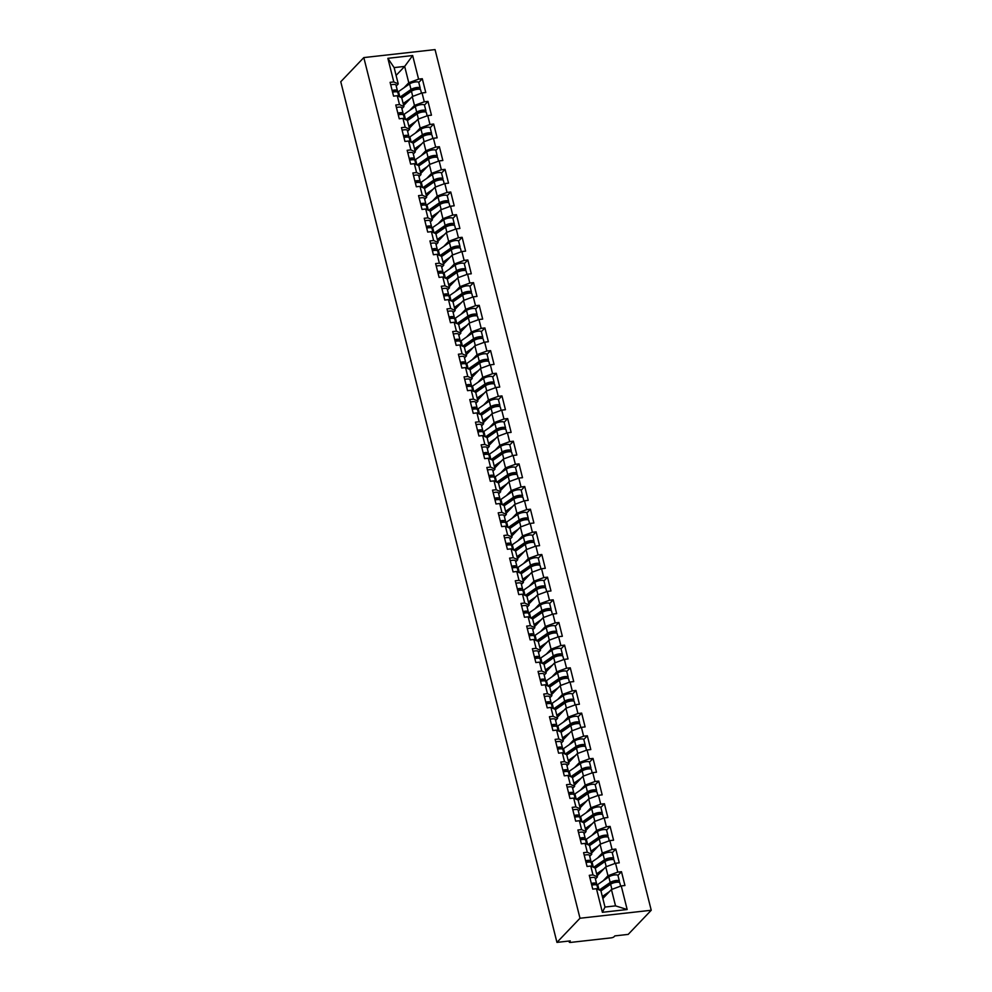 <?xml version="1.0" encoding="UTF-8"?>
<svg xmlns="http://www.w3.org/2000/svg" width="992" height="992" viewBox="0 0 992 992"><rect width="100%" height="100%" fill="white"/><g stroke="black" fill="none" stroke-linecap="round" stroke-linejoin="round"><path stroke-width="1.49" d="M651.236 910.259L435.054 49.6L363.816 57.586L579.998 918.245L651.236 910.259L628.184 934.402L614.866 935.89L614.011 936.795A2.344 0.682 165.9 0 1 611.06 937.874L570.747 942.4A2.344 0.682 165.9 0 1 569.272 942.127L568.999 941.036M396.093 75.404L404.674 66.414L412.66 55.54L387.872 58.317L393.799 81.927L390.092 82.336L393.564 96.137L397.271 95.716L401.71 97.737L403.93 106.59L401.921 108.698M412.66 55.54L418.587 79.149L422.294 78.728L418.76 82.435M403.67 105.549L412.25 96.559L422.059 92.938L425.766 92.529L422.294 78.728M422.059 92.938L424.278 101.804L427.986 101.382L424.452 105.09M409.361 128.204L417.942 119.214L427.75 115.593L431.458 115.184L427.986 101.382M427.75 115.593L429.97 124.459L433.678 124.037L430.131 127.757M415.053 150.858L423.634 141.868L433.442 138.26L437.15 137.838L433.678 124.037M433.442 138.26L435.662 147.114L439.369 146.704L435.823 150.412M420.744 173.513L429.325 164.523L439.134 160.915L442.841 160.493L439.369 146.704M439.134 160.915L441.353 169.768L445.061 169.359L441.514 173.067M426.436 196.168L435.017 187.178L444.825 183.57L448.52 183.148L445.061 169.359M444.825 183.57L447.045 192.423L450.752 192.014L447.206 195.722M432.128 218.823L440.708 209.833L450.517 206.224L454.212 205.815L450.752 192.014M450.517 206.224L452.736 215.078L456.444 214.669L452.898 218.376M437.807 241.49L446.4 232.488L456.208 228.879L459.904 228.47L456.444 214.669M456.208 228.879L458.428 237.745L462.136 237.324L458.589 241.031M443.498 264.145L452.079 255.155L461.9 251.534L465.595 251.125L462.136 237.324M461.9 251.534L464.12 260.4L467.827 259.978L464.281 263.698M449.19 286.8L457.771 277.81L467.592 274.189L471.287 273.78L467.827 259.978M467.592 274.189L469.811 283.055L473.519 282.633L469.972 286.353M454.882 309.454L463.462 300.464L473.271 296.856L476.978 296.434L473.519 282.633M473.271 296.856L475.503 305.71L479.21 305.3L475.664 309.008M460.573 332.109L469.154 323.119L478.962 319.511L482.67 319.089L479.21 305.3M478.962 319.511L481.194 328.364L484.902 327.955L481.356 331.663M466.265 354.764L474.846 345.774L484.654 342.166L488.362 341.744L484.902 327.955M484.654 342.166L486.886 351.019L490.594 350.61L487.047 354.318M471.956 377.419L480.537 368.429L490.346 364.82L494.053 364.411L490.594 350.61M490.346 364.82L492.578 373.686L496.273 373.265L492.739 376.972M477.648 400.086L486.229 391.096L496.037 387.475L499.745 387.066L496.273 373.265M496.037 387.475L498.269 396.341L501.964 395.92L498.43 399.627M483.34 422.741L491.92 413.751L501.729 410.13L505.436 409.721L501.964 395.92M501.729 410.13L503.961 418.996L507.656 418.574L504.122 422.294M489.031 445.396L497.612 436.406L507.42 432.785L511.128 432.376L507.656 418.574M507.42 432.785L509.652 441.651L513.348 441.229L509.814 444.949M494.723 468.05L503.304 459.06L513.112 455.452L516.82 455.03L513.348 441.229M513.112 455.452L515.344 464.306L519.039 463.896L515.505 467.604M500.414 490.705L508.995 481.715L518.804 478.107L522.511 477.685L519.039 463.896M518.804 478.107L521.023 486.96L524.731 486.551L521.197 490.259M506.106 513.36L514.687 504.37L524.495 500.762L528.203 500.34L524.731 486.551M524.495 500.762L526.715 509.615L530.422 509.206L526.888 512.914M511.798 536.015L520.378 527.025L530.187 523.416L533.894 523.007L530.422 509.206M530.187 523.416L532.406 532.282L536.114 531.861L532.58 535.568M517.489 558.682L526.07 549.692L535.878 546.071L539.586 545.662L536.114 531.861M535.878 546.071L538.098 554.937L541.806 554.516L538.259 558.223M523.181 581.337L531.762 572.347L541.57 568.726L545.278 568.317L541.806 554.516M541.57 568.726L543.79 577.592L547.497 577.17L543.951 580.89M528.872 603.992L537.453 595.002L547.262 591.393L550.969 590.972L547.497 577.17M547.262 591.393L549.481 600.247L553.189 599.825L549.642 603.545M534.564 626.646L543.145 617.656L552.953 614.048L556.648 613.626L553.189 599.825M552.953 614.048L555.173 622.902L558.88 622.492L555.334 626.2M540.256 649.301L548.836 640.311L558.645 636.703L562.34 636.281L558.88 622.492M558.645 636.703L560.864 645.556L564.572 645.147L561.026 648.855M545.935 671.956L554.528 662.966L564.336 659.358L568.032 658.936L564.572 645.147M564.336 659.358L566.556 668.211L570.264 667.802L566.717 671.51M551.626 694.623L560.207 685.621L570.028 682.012L573.723 681.603L570.264 667.802M570.028 682.012L572.248 690.878L575.955 690.457L572.409 694.164M557.318 717.278L565.899 708.288L575.72 704.667L579.415 704.258L575.955 690.457M575.72 704.667L577.939 713.533L581.647 713.112L578.1 716.819M563.01 739.933L571.59 730.943L581.399 727.322L585.106 726.913L581.647 713.112M581.399 727.322L583.631 736.188L587.338 735.766L583.792 739.486M568.701 762.588L577.282 753.598L587.09 749.989L590.798 749.568L587.338 735.766M587.09 749.989L589.322 758.843L593.03 758.434L589.484 762.141M574.393 785.242L582.974 776.252L592.782 772.644L596.49 772.222L593.03 758.434M592.782 772.644L595.014 781.498L598.722 781.088L595.175 784.796M580.084 807.897L588.665 798.907L598.474 795.299L602.181 794.877L598.722 781.088M598.474 795.299L600.706 804.152L604.401 803.743L600.867 807.451M585.776 830.552L594.357 821.562L604.165 817.954L607.873 817.532L604.401 803.743M604.165 817.954L606.397 826.807L610.092 826.398L606.558 830.106M591.468 853.219L600.048 844.217L609.857 840.608L613.564 840.199L610.092 826.398M609.857 840.608L612.089 849.474L615.784 849.053L612.25 852.76M597.159 875.874L605.74 866.884L615.548 863.263L619.256 862.854L615.784 849.053M615.548 863.263L617.78 872.129L621.476 871.708L617.942 875.415M602.851 898.529L611.432 889.539L621.24 885.918L624.948 885.509L621.476 871.708M621.24 885.918L627.167 909.528L602.38 912.305L596.452 888.708L600.892 890.717L604.996 907.06L615.536 905.87L611.432 889.539M397.271 95.716L399.491 104.582L395.783 104.991L399.255 118.792L402.963 118.383L405.182 127.236L401.475 127.658L404.947 141.447L408.654 141.038L410.874 149.891L407.166 150.313L410.638 164.102L414.346 163.692L416.566 172.546L412.858 172.968L416.33 186.756L420.025 186.347L422.257 195.201L418.55 195.622L422.022 209.424L425.717 209.002L427.949 217.868L424.241 218.277L427.713 232.078L431.408 231.657L433.64 240.523L429.933 240.932L433.405 254.733L437.1 254.312L439.332 263.178L435.624 263.587L439.096 277.388L442.792 276.979L445.024 285.832L441.316 286.254L444.776 300.043L448.483 299.634L450.715 308.487L447.008 308.909L450.467 322.698L454.175 322.288L456.407 331.142L452.699 331.564L456.159 345.365L459.866 344.943L462.098 353.797L458.391 354.218L461.85 368.02L465.558 367.598L467.778 376.464L464.082 376.873L467.542 390.674L471.25 390.253L473.469 399.119L469.774 399.528L473.234 413.329L476.941 412.908L479.161 421.774L475.466 422.183L478.925 435.984L482.633 435.575L484.852 444.428L481.157 444.85L484.617 458.639L488.324 458.23L490.544 467.083L486.849 467.505L490.308 481.294L494.016 480.884L496.236 489.738L492.528 490.16L496 503.961L499.708 503.539L501.927 512.405L498.22 512.814L501.692 526.616L505.399 526.194L507.619 535.06L503.911 535.469L507.383 549.27L511.091 548.849L513.31 557.715L509.603 558.124L513.075 571.925L516.782 571.504L519.002 580.37L515.294 580.779L518.766 594.58L522.474 594.171L524.694 603.024L520.986 603.446L524.458 617.235L528.153 616.826L530.385 625.679L526.678 626.101L530.15 639.89L533.845 639.48L536.077 648.334L532.369 648.756L535.841 662.557L539.536 662.135L541.768 671.001L538.061 671.41L541.533 685.212L545.228 684.79L547.46 693.656L543.752 694.065L547.224 707.866L550.92 707.445L553.152 716.311L549.444 716.72L552.904 730.521L556.611 730.112L558.843 738.966L555.136 739.375L558.595 753.176L562.303 752.767L564.535 761.62L560.827 762.042L564.287 775.831L567.994 775.422L570.226 784.275L566.519 784.697L569.978 798.486L573.686 798.076L575.906 806.93L572.21 807.352L575.67 821.153L579.378 820.731L581.597 829.597L577.902 830.006L581.362 843.808L585.069 843.386L587.289 852.252L583.594 852.661L587.053 866.462L590.761 866.041L592.98 874.907L589.285 875.316L592.745 889.117L596.452 888.708M409.671 110.447L414.47 105.412L412.25 96.559M414.47 105.412L424.278 101.804M399.491 104.582L403.93 106.59M415.363 133.102L420.162 128.067L417.942 119.214M402.963 118.383L407.402 120.392L409.622 129.258L407.613 131.353M420.162 128.067L429.97 124.459M405.182 127.236L409.622 129.258M421.054 155.756L425.853 150.722L423.634 141.868M408.654 141.038L413.081 143.046L415.313 151.912L413.304 154.008M425.853 150.722L435.662 147.114M410.874 149.891L415.313 151.912M426.746 178.411L431.545 173.389L429.325 164.523M414.346 163.692L418.773 165.701L421.005 174.567L418.996 176.663M431.545 173.389L441.353 169.768M416.566 172.546L421.005 174.567M432.438 201.066L437.236 196.044L435.017 187.178M420.025 186.347L424.464 188.368L426.696 197.222L424.688 199.318M437.236 196.044L447.045 192.423M422.257 195.201L426.696 197.222M438.129 223.733L442.928 218.699L440.708 209.833M425.717 209.002L430.156 211.023L432.388 219.877L430.379 221.972M442.928 218.699L452.736 215.078M427.949 217.868L432.388 219.877M443.821 246.388L448.62 241.354L446.4 232.488M431.408 231.657L435.848 233.678L438.08 242.532L436.071 244.64M448.62 241.354L458.428 237.745M433.64 240.523L438.08 242.532M449.512 269.043L454.311 264.008L452.079 255.155M437.1 254.312L441.539 256.333L443.771 265.186L441.762 267.294M454.311 264.008L464.12 260.4M439.332 263.178L443.771 265.186M455.204 291.698L460.003 286.663L457.771 277.81M442.792 276.979L447.231 278.988L449.463 287.854L447.454 289.949M460.003 286.663L469.811 283.055M445.024 285.832L449.463 287.854M460.896 314.352L465.694 309.318L463.462 300.464M448.483 299.634L452.922 301.642L455.154 310.508L453.146 312.604M465.694 309.318L475.503 305.71M450.715 308.487L455.154 310.508M466.575 337.007L471.386 331.985L469.154 323.119M454.175 322.288L458.614 324.297L460.846 333.163L458.837 335.259M471.386 331.985L481.194 328.364M456.407 331.142L460.846 333.163M472.266 359.662L477.078 354.64L474.846 345.774M459.866 344.943L464.306 346.964L466.525 355.818L464.529 357.914M477.078 354.64L486.886 351.019M462.098 353.797L466.525 355.818M477.958 382.329L482.769 377.295L480.537 368.429M465.558 367.598L469.997 369.619L472.217 378.473L470.22 380.581M482.769 377.295L492.578 373.686M467.778 376.464L472.217 378.473M483.65 404.984L488.461 399.95L486.229 391.096M471.25 390.253L475.689 392.274L477.908 401.128L475.912 403.236M488.461 399.95L498.269 396.341M473.469 399.119L477.908 401.128M489.341 427.639L494.152 422.604L491.92 413.751M476.941 412.908L481.38 414.929L483.6 423.782L481.604 425.89M494.152 422.604L503.961 418.996M479.161 421.774L483.6 423.782M495.033 450.294L499.844 445.259L497.612 436.406M482.633 435.575L487.072 437.584L489.292 446.45L487.295 448.545M499.844 445.259L509.652 441.651M484.852 444.428L489.292 446.45M500.724 472.948L505.523 467.914L503.304 459.06M488.324 458.23L492.764 460.238L494.983 469.104L492.987 471.2M505.523 467.914L515.344 464.306M490.544 467.083L494.983 469.104M506.416 495.603L511.215 490.581L508.995 481.715M494.016 480.884L498.455 482.893L500.675 491.759L498.666 493.855M511.215 490.581L521.023 486.96M496.236 489.738L500.675 491.759M512.108 518.258L516.906 513.236L514.687 504.37M499.708 503.539L504.147 505.56L506.366 514.414L504.358 516.51M516.906 513.236L526.715 509.615M501.927 512.405L506.366 514.414M517.799 540.925L522.598 535.891L520.378 527.025M505.399 526.194L509.838 528.215L512.058 537.069L510.049 539.177M522.598 535.891L532.406 532.282M507.619 535.06L512.058 537.069M523.491 563.58L528.29 558.546L526.07 549.692M511.091 548.849L515.53 550.87L517.75 559.724L515.741 561.832M528.29 558.546L538.098 554.937M513.31 557.715L517.75 559.724M529.182 586.235L533.981 581.2L531.762 572.347M516.782 571.504L521.209 573.525L523.441 582.378L521.432 584.486M533.981 581.2L543.79 577.592M519.002 580.37L523.441 582.378M534.874 608.89L539.673 603.855L537.453 595.002M522.474 594.171L526.901 596.18L529.133 605.046L527.124 607.141M539.673 603.855L549.481 600.247M524.694 603.024L529.133 605.046M540.566 631.544L545.364 626.51L543.145 617.656M528.153 616.826L532.592 618.834L534.824 627.7L532.816 629.796M545.364 626.51L555.173 622.902M530.385 625.679L534.824 627.7M546.257 654.199L551.056 649.177L548.836 640.311M533.845 639.48L538.284 641.489L540.516 650.355L538.507 652.451M551.056 649.177L560.864 645.556M536.077 648.334L540.516 650.355M551.949 676.866L556.748 671.832L554.528 662.966M539.536 662.135L543.976 664.156L546.208 673.01L544.199 675.106M556.748 671.832L566.556 668.211M541.768 671.001L546.208 673.01M557.64 699.521L562.439 694.487L560.207 685.621M545.228 684.79L549.667 686.811L551.899 695.665L549.89 697.773M562.439 694.487L572.248 690.878M547.46 693.656L551.899 695.665M563.332 722.176L568.131 717.142L565.899 708.288M550.92 707.445L555.359 709.466L557.591 718.32L555.582 720.428M568.131 717.142L577.939 713.533M553.152 716.311L557.591 718.32M569.024 744.831L573.822 739.796L571.59 730.943M556.611 730.112L561.05 732.121L563.282 740.974L561.274 743.082M573.822 739.796L583.631 736.188M558.843 738.966L563.282 740.974M574.703 767.486L579.514 762.451L577.282 753.598M562.303 752.767L566.742 754.776L568.974 763.642L566.965 765.737M579.514 762.451L589.322 758.843M564.535 761.62L568.974 763.642M580.394 790.14L585.206 785.106L582.974 776.252M567.994 775.422L572.434 777.43L574.653 786.296L572.657 788.392M585.206 785.106L595.014 781.498M570.226 784.275L574.653 786.296M586.086 812.795L590.897 807.773L588.665 798.907M573.686 798.076L578.125 800.085L580.345 808.951L578.348 811.047M590.897 807.773L600.706 804.152M575.906 806.93L580.345 808.951M591.778 835.462L596.589 830.428L594.357 821.562M579.378 820.731L583.817 822.752L586.036 831.606L584.04 833.702M596.589 830.428L606.397 826.807M581.597 829.597L586.036 831.606M597.469 858.117L602.28 853.083L600.048 844.217M585.069 843.386L589.508 845.407L591.728 854.261L589.732 856.369M602.28 853.083L612.089 849.474M587.289 852.252L591.728 854.261M603.161 880.772L607.972 875.738L605.74 866.884M590.761 866.041L595.2 868.062L597.42 876.916L595.423 879.024M607.972 875.738L617.78 872.129M592.98 874.907L597.42 876.916M569.222 941.011L569.408 941.792L570.276 940.9L556.946 942.388L579.998 918.245M615.536 905.87L627.167 909.528M602.38 912.305L604.996 907.06M556.946 942.388L340.764 81.728L363.816 57.586M403.98 87.792L408.778 82.758L404.674 66.414L394.134 67.605L398.238 83.936L396.23 86.044M408.778 82.758L418.587 79.149M393.799 81.927L398.238 83.936M387.872 58.317L394.134 67.605M591.753 885.174A5.171 1.513 -14.1 0 1 597.023 885.41L598.027 889.415M591.319 883.438A5.171 1.513 -14.1 0 1 596.589 883.674A5.171 1.513 -14.1 0 1 596.552 883.996L596.217 884.864M589.918 877.846A5.171 1.513 -14.1 0 1 595.188 878.081L596.589 883.674M594.431 884.752L594.592 884.368A3.137 0.918 165.9 0 0 594.617 884.17A3.137 0.918 165.9 0 0 591.468 884.008M602.578 897.45L606.397 894.809M600.309 890.456A5.791 1.686 -14.1 0 1 600.743 890.122L611.841 882.434A3.137 0.918 -14.1 0 1 615.139 881.28A3.137 0.918 -14.1 0 1 617.408 881.615A3.137 0.918 -14.1 0 1 617.222 882.049L617.074 882.21M606.769 885.943L604.116 888.72M603.322 898.033L603.086 897.103M618.698 882.248L619.07 881.851A5.171 1.513 165.9 0 0 619.38 881.119A5.171 1.513 165.9 0 0 615.648 880.586A5.171 1.513 165.9 0 0 610.192 882.471L599.317 889.998M619.38 881.119L617.979 875.527A5.171 1.513 165.9 0 0 614.246 874.994A5.171 1.513 165.9 0 0 608.778 876.878L597.692 884.566A7.824 2.282 165.9 0 0 596.911 885.211M620.645 886.141L619.814 882.855A5.171 1.513 165.9 0 0 616.082 882.322A5.171 1.513 165.9 0 0 610.626 884.207L600.941 890.915M609.51 891.548L602.342 896.508M586.061 862.519A5.171 1.513 -14.1 0 1 591.331 862.755L592.336 866.76M585.627 860.783A5.171 1.513 -14.1 0 1 590.897 861.019A5.171 1.513 -14.1 0 1 590.86 861.341L590.525 862.209M584.226 855.191A5.171 1.513 -14.1 0 1 589.496 855.426L590.897 861.019M588.752 862.098L588.901 861.713A3.137 0.918 165.9 0 0 588.926 861.515A3.137 0.918 165.9 0 0 585.776 861.354M580.37 839.864A5.171 1.513 -14.1 0 1 585.64 840.1L586.644 844.105M579.936 838.128A5.171 1.513 -14.1 0 1 585.206 838.352A5.171 1.513 -14.1 0 1 585.168 838.686L584.834 839.542M578.534 832.536A5.171 1.513 -14.1 0 1 583.804 832.759L585.206 838.352M583.06 839.443L583.209 839.046A3.137 0.918 165.9 0 0 583.234 838.848A3.137 0.918 165.9 0 0 580.084 838.699M574.678 817.21A5.171 1.513 -14.1 0 1 579.948 817.445L580.952 821.45M574.244 815.461A5.171 1.513 -14.1 0 1 579.514 815.697A5.171 1.513 -14.1 0 1 579.477 816.032L579.142 816.887M572.843 809.881A5.171 1.513 -14.1 0 1 578.113 810.104L579.514 815.697M577.369 816.788L577.518 816.391A3.137 0.918 165.9 0 0 577.542 816.193A3.137 0.918 165.9 0 0 574.393 816.044M568.999 794.555A5.171 1.513 -14.1 0 1 574.256 794.79L575.261 798.796M568.552 792.806A5.171 1.513 -14.1 0 1 573.822 793.042A5.171 1.513 -14.1 0 1 573.785 793.377L573.45 794.232M567.151 787.214A5.171 1.513 -14.1 0 1 572.421 787.45L573.822 793.042M571.677 794.133L571.826 793.736A3.137 0.918 165.9 0 0 571.851 793.538A3.137 0.918 165.9 0 0 568.701 793.389M563.307 771.9A5.171 1.513 -14.1 0 1 568.565 772.136L569.582 776.141M562.861 770.152A5.171 1.513 -14.1 0 1 568.131 770.387A5.171 1.513 -14.1 0 1 568.106 770.71L567.759 771.578M561.46 764.559A5.171 1.513 -14.1 0 1 566.73 764.795L568.131 770.387M565.986 771.478L566.134 771.082A3.137 0.918 165.9 0 0 566.159 770.883A3.137 0.918 165.9 0 0 563.01 770.734M596.886 874.795L600.718 872.142M594.617 867.802A5.791 1.686 -14.1 0 1 595.051 867.454L606.149 859.779A3.137 0.918 -14.1 0 1 609.46 858.626A3.137 0.918 -14.1 0 1 611.717 858.948A3.137 0.918 -14.1 0 1 611.531 859.394L611.382 859.556M601.078 863.288L598.424 866.066M597.63 875.378L597.395 874.448M613.006 859.593L613.378 859.184A5.171 1.513 165.9 0 0 613.688 858.452A5.171 1.513 165.9 0 0 609.956 857.919A5.171 1.513 165.9 0 0 604.5 859.816L593.625 867.343M613.688 858.452L612.287 852.872A5.171 1.513 165.9 0 0 608.555 852.326A5.171 1.513 165.9 0 0 603.086 854.224L592.001 861.912A7.824 2.282 165.9 0 0 591.22 862.544M614.953 863.486L614.135 860.2A5.171 1.513 165.9 0 0 610.39 859.667A5.171 1.513 165.9 0 0 604.934 861.552L595.25 868.26M603.818 868.893L596.651 873.853M591.195 852.14L595.026 849.487M588.926 845.134A5.791 1.686 -14.1 0 1 589.36 844.8L600.458 837.124A3.137 0.918 -14.1 0 1 603.768 835.971A3.137 0.918 -14.1 0 1 606.025 836.293A3.137 0.918 -14.1 0 1 605.839 836.74L605.69 836.901M595.386 840.621L592.732 843.411M591.939 852.723L591.703 851.781M607.315 836.926L607.687 836.529A5.171 1.513 165.9 0 0 607.997 835.797A5.171 1.513 165.9 0 0 604.264 835.264A5.171 1.513 165.9 0 0 598.808 837.161L587.934 844.688M607.997 835.797L606.596 830.205A5.171 1.513 165.9 0 0 602.863 829.672A5.171 1.513 165.9 0 0 597.407 831.569L586.309 839.244A7.824 2.282 165.9 0 0 585.528 839.889M609.262 840.832L608.443 837.546A5.171 1.513 165.9 0 0 604.698 837.012A5.171 1.513 165.9 0 0 599.242 838.897L589.558 845.606M598.126 846.238L590.959 851.198M585.503 829.486L589.335 826.832M583.234 822.48A5.791 1.686 -14.1 0 1 583.668 822.145L594.766 814.457A3.137 0.918 -14.1 0 1 598.077 813.316A3.137 0.918 -14.1 0 1 600.334 813.638A3.137 0.918 -14.1 0 1 600.148 814.085L599.999 814.246M589.694 817.966L587.041 820.756M586.247 830.056L586.012 829.126M601.623 814.271L601.995 813.874A5.171 1.513 165.9 0 0 602.305 813.142A5.171 1.513 165.9 0 0 598.573 812.609A5.171 1.513 165.9 0 0 593.117 814.494L582.242 822.033M602.305 813.142L600.904 807.55A5.171 1.513 165.9 0 0 597.172 807.017A5.171 1.513 165.9 0 0 591.716 808.902L580.618 816.59A7.824 2.282 165.9 0 0 579.836 817.234M603.57 818.177L602.752 814.891A5.171 1.513 165.9 0 0 599.019 814.358A5.171 1.513 165.9 0 0 593.551 816.242L583.866 822.951M592.435 823.583L585.268 828.543M579.812 806.831A5.791 1.686 -14.1 0 1 579.812 806.818L583.643 804.177M577.542 799.825A5.791 1.686 -14.1 0 1 577.976 799.49L589.074 791.802A3.137 0.918 -14.1 0 1 592.385 790.661A3.137 0.918 -14.1 0 1 594.642 790.984A3.137 0.918 -14.1 0 1 594.456 791.43L594.307 791.591M584.003 795.311L581.349 798.089M580.556 807.401L580.32 806.471M595.932 791.616L596.304 791.219A5.171 1.513 165.9 0 0 596.614 790.488A5.171 1.513 165.9 0 0 592.881 789.954A5.171 1.513 165.9 0 0 587.425 791.839L576.55 799.378M596.614 790.488L595.212 784.895A5.171 1.513 165.9 0 0 591.48 784.362A5.171 1.513 165.9 0 0 586.024 786.247L574.926 793.935A7.824 2.282 165.9 0 0 574.145 794.58M597.878 795.522L597.06 792.236A5.171 1.513 165.9 0 0 593.328 791.703A5.171 1.513 165.9 0 0 587.859 793.588L578.175 800.296M586.743 800.928L579.576 805.888M574.12 784.164A5.791 1.686 -14.1 0 1 574.132 784.164L577.952 781.522M571.851 777.17A5.791 1.686 -14.1 0 1 572.285 776.835L583.383 769.147A3.137 0.918 -14.1 0 1 586.694 768.006A3.137 0.918 -14.1 0 1 588.95 768.329A3.137 0.918 -14.1 0 1 588.764 768.775L588.616 768.936M578.311 772.656L575.658 775.434M574.864 784.746L574.628 783.816M590.24 768.961L590.612 768.564A5.171 1.513 165.9 0 0 590.922 767.833A5.171 1.513 165.9 0 0 587.19 767.3A5.171 1.513 165.9 0 0 581.734 769.184L570.859 776.724M590.922 767.833L589.521 762.24A5.171 1.513 165.9 0 0 585.788 761.707A5.171 1.513 165.9 0 0 580.332 763.592L569.234 771.28A7.824 2.282 165.9 0 0 568.453 771.925M592.187 772.855L591.368 769.569A5.171 1.513 165.9 0 0 587.636 769.036A5.171 1.513 165.9 0 0 582.168 770.933L572.483 777.641M581.052 778.261L573.884 783.234M557.616 749.245A5.171 1.513 -14.1 0 1 562.873 749.468L563.89 753.486M557.169 747.497A5.171 1.513 -14.1 0 1 562.439 747.732A5.171 1.513 -14.1 0 1 562.414 748.055L562.067 748.923M555.768 741.904A5.171 1.513 -14.1 0 1 561.038 742.14L562.439 747.732M560.294 748.824L560.443 748.427A3.137 0.918 165.9 0 0 560.468 748.228A3.137 0.918 165.9 0 0 557.318 748.08M568.428 761.509A5.791 1.686 -14.1 0 1 568.441 761.509L572.26 758.868M566.159 754.515A5.791 1.686 -14.1 0 1 566.593 754.18L577.691 746.492A3.137 0.918 -14.1 0 1 581.002 745.352A3.137 0.918 -14.1 0 1 583.259 745.674A3.137 0.918 -14.1 0 1 583.073 746.108L582.924 746.269M572.62 750.002L569.966 752.779M569.172 762.092L568.937 761.162M584.548 746.306L584.933 745.91A5.171 1.513 165.9 0 0 585.23 745.178A5.171 1.513 165.9 0 0 581.498 744.645A5.171 1.513 165.9 0 0 576.042 746.53L565.167 754.056M585.23 745.178L583.829 739.586A5.171 1.513 165.9 0 0 580.097 739.052A5.171 1.513 165.9 0 0 574.641 740.937L563.543 748.625A7.824 2.282 165.9 0 0 562.762 749.27M586.495 750.2L585.677 746.914A5.171 1.513 165.9 0 0 581.944 746.381A5.171 1.513 165.9 0 0 576.476 748.278L566.792 754.986M575.36 755.606L568.193 760.566M551.924 726.578A5.171 1.513 -14.1 0 1 557.182 726.814L558.198 730.819M551.478 724.842A5.171 1.513 -14.1 0 1 556.748 725.078A5.171 1.513 -14.1 0 1 556.723 725.4L556.376 726.268M550.076 719.25A5.171 1.513 -14.1 0 1 555.346 719.485L556.748 725.078M554.602 726.156L554.751 725.772A3.137 0.918 165.9 0 0 554.776 725.574A3.137 0.918 165.9 0 0 551.626 725.412M562.749 738.854L566.568 736.213M560.468 731.86A5.791 1.686 -14.1 0 1 560.902 731.526L572 723.838A3.137 0.918 -14.1 0 1 575.31 722.684A3.137 0.918 -14.1 0 1 577.567 723.019A3.137 0.918 -14.1 0 1 577.381 723.453L577.232 723.614M566.928 727.347L564.274 730.124M563.481 739.437L563.258 738.507M578.857 723.652L579.241 723.255A5.171 1.513 165.9 0 0 579.551 722.523A5.171 1.513 165.9 0 0 575.806 721.99A5.171 1.513 165.9 0 0 570.35 723.875L559.476 731.402M579.551 722.523L578.138 716.931A5.171 1.513 165.9 0 0 574.405 716.398A5.171 1.513 165.9 0 0 568.949 718.282L557.851 725.97A7.824 2.282 165.9 0 0 557.07 726.615M580.804 727.545L579.985 724.259A5.171 1.513 165.9 0 0 576.253 723.726A5.171 1.513 165.9 0 0 570.784 725.611L561.1 732.319M569.668 732.952L562.501 737.912M546.232 703.923A5.171 1.513 -14.1 0 1 551.502 704.159L552.507 708.164M545.786 702.187A5.171 1.513 -14.1 0 1 551.056 702.423A5.171 1.513 -14.1 0 1 551.031 702.745L550.684 703.601M544.385 696.595A5.171 1.513 -14.1 0 1 549.655 696.83L551.056 702.423M548.911 703.502L549.06 703.117A3.137 0.918 165.9 0 0 549.084 702.919A3.137 0.918 165.9 0 0 545.935 702.758M557.058 716.199L560.877 713.546M554.776 709.206A5.791 1.686 -14.1 0 1 555.21 708.858L566.308 701.183A3.137 0.918 -14.1 0 1 569.619 700.03A3.137 0.918 -14.1 0 1 571.876 700.352A3.137 0.918 -14.1 0 1 571.69 700.798L571.541 700.96M561.236 704.692L558.583 707.47M557.789 716.782L557.566 715.852M573.165 700.997L573.55 700.588A5.171 1.513 165.9 0 0 573.86 699.856A5.171 1.513 165.9 0 0 570.115 699.323A5.171 1.513 165.9 0 0 564.659 701.22L553.784 708.747M573.86 699.856L572.446 694.264A5.171 1.513 165.9 0 0 568.714 693.73A5.171 1.513 165.9 0 0 563.258 695.628L552.16 703.316A7.824 2.282 165.9 0 0 551.378 703.948M575.112 704.89L574.294 701.604A5.171 1.513 165.9 0 0 570.561 701.071A5.171 1.513 165.9 0 0 565.093 702.956L555.408 709.664M563.977 710.297L556.822 715.257M540.541 681.268A5.171 1.513 -14.1 0 1 545.811 681.504L546.815 685.509M540.094 679.532A5.171 1.513 -14.1 0 1 545.364 679.756A5.171 1.513 -14.1 0 1 545.34 680.09L544.992 680.946M538.693 673.94A5.171 1.513 -14.1 0 1 543.963 674.163L545.364 679.756M543.219 680.847L543.38 680.45A3.137 0.918 165.9 0 0 543.393 680.252A3.137 0.918 165.9 0 0 540.243 680.103M551.366 693.544L555.185 690.891M549.084 686.538A5.791 1.686 -14.1 0 1 549.518 686.204L560.616 678.516A3.137 0.918 -14.1 0 1 563.927 677.375A3.137 0.918 -14.1 0 1 566.184 677.697A3.137 0.918 -14.1 0 1 565.998 678.144L565.849 678.305M555.557 682.025L552.891 684.815M552.098 694.127L551.874 693.185M567.474 678.33L567.858 677.933A5.171 1.513 165.9 0 0 568.168 677.201A5.171 1.513 165.9 0 0 564.436 676.668A5.171 1.513 165.9 0 0 558.967 678.565L548.092 686.092M568.168 677.201L566.754 671.609A5.171 1.513 165.9 0 0 563.022 671.076A5.171 1.513 165.9 0 0 557.566 672.973L546.468 680.648A7.824 2.282 165.9 0 0 545.687 681.293M569.433 682.236L568.602 678.95A5.171 1.513 165.9 0 0 564.87 678.416A5.171 1.513 165.9 0 0 559.401 680.301L549.717 687.01M558.285 687.642L551.13 692.602M534.849 658.614A5.171 1.513 -14.1 0 1 540.119 658.849L541.124 662.854M534.415 656.865A5.171 1.513 -14.1 0 1 539.673 657.101A5.171 1.513 -14.1 0 1 539.648 657.436L539.301 658.291M533.002 651.285A5.171 1.513 -14.1 0 1 538.272 651.508L539.673 657.101M537.528 658.192L537.689 657.795A3.137 0.918 165.9 0 0 537.701 657.597A3.137 0.918 165.9 0 0 534.552 657.448M545.674 670.89L549.494 668.236M543.393 663.884A5.791 1.686 -14.1 0 1 543.827 663.549L554.925 655.861A3.137 0.918 -14.1 0 1 558.236 654.72A3.137 0.918 -14.1 0 1 560.505 655.042A3.137 0.918 -14.1 0 1 560.306 655.489L560.158 655.65M549.866 659.37L547.212 662.16M546.418 671.46L546.183 670.53M561.782 655.675L562.166 655.278A5.171 1.513 165.9 0 0 562.476 654.546A5.171 1.513 165.9 0 0 558.744 654.013A5.171 1.513 165.9 0 0 553.276 655.898L542.401 663.437M562.476 654.546L561.063 648.954A5.171 1.513 165.9 0 0 557.33 648.421A5.171 1.513 165.9 0 0 551.874 650.306L540.776 657.994A7.824 2.282 165.9 0 0 539.995 658.638M563.741 659.581L562.91 656.295A5.171 1.513 165.9 0 0 559.178 655.762A5.171 1.513 165.9 0 0 553.722 657.646L544.025 664.355M552.606 664.987L545.439 669.947M529.158 635.959A5.171 1.513 -14.1 0 1 534.428 636.194L535.432 640.2M528.724 634.21A5.171 1.513 -14.1 0 1 533.981 634.446A5.171 1.513 -14.1 0 1 533.956 634.781L533.609 635.636M527.31 628.618A5.171 1.513 -14.1 0 1 532.58 628.854L533.981 634.446M531.836 635.537L531.997 635.14A3.137 0.918 165.9 0 0 532.01 634.942A3.137 0.918 165.9 0 0 528.86 634.793M539.983 648.235A5.791 1.686 -14.1 0 1 539.983 648.222L543.802 645.581M537.714 641.229A5.791 1.686 -14.1 0 1 538.135 640.894L549.233 633.206A3.137 0.918 -14.1 0 1 552.544 632.065A3.137 0.918 -14.1 0 1 554.813 632.388A3.137 0.918 -14.1 0 1 554.615 632.834L554.466 632.995M544.174 636.715L541.52 639.493M540.727 648.805L540.491 647.875M556.09 633.02L556.475 632.623A5.171 1.513 165.9 0 0 556.785 631.892A5.171 1.513 165.9 0 0 553.052 631.358A5.171 1.513 165.9 0 0 547.584 633.243L536.709 640.782M556.785 631.892L555.371 626.299A5.171 1.513 165.9 0 0 551.639 625.766A5.171 1.513 165.9 0 0 546.183 627.651L535.085 635.339A7.824 2.282 165.9 0 0 534.316 635.984M558.05 636.914L557.219 633.64A5.171 1.513 165.9 0 0 553.486 633.094A5.171 1.513 165.9 0 0 548.03 634.992L538.334 641.7M546.914 642.332L539.747 647.292M523.466 613.304A5.171 1.513 -14.1 0 1 528.736 613.527L529.74 617.545M523.032 611.556A5.171 1.513 -14.1 0 1 528.29 611.791A5.171 1.513 -14.1 0 1 528.265 612.114L527.918 612.982M521.618 605.963A5.171 1.513 -14.1 0 1 526.888 606.199L528.29 611.791M526.144 612.882L526.306 612.486A3.137 0.918 165.9 0 0 526.318 612.287A3.137 0.918 165.9 0 0 523.168 612.138M534.291 625.568L538.11 622.926M532.022 618.574A5.791 1.686 -14.1 0 1 532.444 618.239L543.542 610.551A3.137 0.918 -14.1 0 1 546.852 609.41A3.137 0.918 -14.1 0 1 549.122 609.733A3.137 0.918 -14.1 0 1 548.923 610.179L548.774 610.328M538.482 614.06L535.829 616.838M535.035 626.15L534.8 625.22M550.399 610.365L550.783 609.968A5.171 1.513 165.9 0 0 551.093 609.237A5.171 1.513 165.9 0 0 547.361 608.704A5.171 1.513 165.9 0 0 541.892 610.588L531.018 618.128M551.093 609.237L549.692 603.644A5.171 1.513 165.9 0 0 545.947 603.111A5.171 1.513 165.9 0 0 540.491 604.996L529.393 612.684A7.824 2.282 165.9 0 0 528.624 613.329M552.358 614.259L551.527 610.973A5.171 1.513 165.9 0 0 547.795 610.44A5.171 1.513 165.9 0 0 542.339 612.337L532.642 619.045M541.223 619.665L534.056 624.638M517.774 590.649A5.171 1.513 -14.1 0 1 523.044 590.872L524.049 594.878M517.34 588.901A5.171 1.513 -14.1 0 1 522.598 589.136A5.171 1.513 -14.1 0 1 522.573 589.459L522.226 590.327M515.927 583.308A5.171 1.513 -14.1 0 1 521.197 583.544L522.598 589.136M520.453 590.228L520.614 589.831A3.137 0.918 165.9 0 0 520.626 589.632A3.137 0.918 165.9 0 0 517.477 589.484M528.6 602.913L532.419 600.272M526.33 595.919A5.791 1.686 -14.1 0 1 526.752 595.584L537.85 587.896A3.137 0.918 -14.1 0 1 541.161 586.756A3.137 0.918 -14.1 0 1 543.43 587.078A3.137 0.918 -14.1 0 1 543.244 587.512L543.083 587.673M532.791 591.406L530.137 594.183M529.344 603.496L529.108 602.566M544.707 587.71L545.092 587.314A5.171 1.513 165.9 0 0 545.402 586.582A5.171 1.513 165.9 0 0 541.669 586.049A5.171 1.513 165.9 0 0 536.201 587.934L525.326 595.46M545.402 586.582L544 580.99A5.171 1.513 165.9 0 0 540.256 580.456A5.171 1.513 165.9 0 0 534.8 582.341L523.702 590.029A7.824 2.282 165.9 0 0 522.933 590.674M546.666 591.604L545.836 588.318A5.171 1.513 165.9 0 0 542.103 587.785A5.171 1.513 165.9 0 0 536.647 589.682L526.963 596.39M535.531 597.01L528.364 601.97M512.083 567.982A5.171 1.513 -14.1 0 1 517.353 568.218L518.357 572.223M511.649 566.246A5.171 1.513 -14.1 0 1 516.919 566.482A5.171 1.513 -14.1 0 1 516.882 566.804L516.534 567.672M510.235 560.654A5.171 1.513 -14.1 0 1 515.505 560.889L516.919 566.482M514.761 567.56L514.922 567.176A3.137 0.918 165.9 0 0 514.935 566.978A3.137 0.918 165.9 0 0 511.785 566.816M522.908 580.258L526.727 577.617M520.639 573.264A5.791 1.686 -14.1 0 1 521.06 572.93L532.158 565.242A3.137 0.918 -14.1 0 1 535.469 564.088A3.137 0.918 -14.1 0 1 537.738 564.423A3.137 0.918 -14.1 0 1 537.552 564.857L537.391 565.018M527.099 568.751L524.446 571.528M523.652 580.841L523.416 579.911M539.016 565.056L539.4 564.659A5.171 1.513 165.9 0 0 539.71 563.927A5.171 1.513 165.9 0 0 535.978 563.382A5.171 1.513 165.9 0 0 530.509 565.279L519.634 572.806M539.71 563.927L538.309 558.335A5.171 1.513 165.9 0 0 534.576 557.802A5.171 1.513 165.9 0 0 529.108 559.686L518.01 567.374A7.824 2.282 165.9 0 0 517.241 568.007M540.975 568.949L540.144 565.663A5.171 1.513 165.9 0 0 536.412 565.13A5.171 1.513 165.9 0 0 530.956 567.015L521.271 573.723M529.84 574.356L522.672 579.316M506.391 545.327A5.171 1.513 -14.1 0 1 511.661 545.563L512.666 549.568M505.957 543.591A5.171 1.513 -14.1 0 1 511.227 543.814A5.171 1.513 -14.1 0 1 511.19 544.149L510.843 545.005M504.556 537.999A5.171 1.513 -14.1 0 1 509.814 538.234L511.227 543.814M509.07 544.906L509.231 544.521A3.137 0.918 165.9 0 0 509.243 544.31A3.137 0.918 165.9 0 0 506.094 544.162M517.216 557.603L521.036 554.95M514.947 550.61A5.791 1.686 -14.1 0 1 515.369 550.262L526.467 542.587A3.137 0.918 -14.1 0 1 529.778 541.434A3.137 0.918 -14.1 0 1 532.047 541.756A3.137 0.918 -14.1 0 1 531.861 542.202L531.7 542.364M521.408 546.096L518.754 548.874M517.96 558.186L517.725 557.256M533.324 542.388L533.708 541.992A5.171 1.513 165.9 0 0 534.018 541.26A5.171 1.513 165.9 0 0 530.286 540.727A5.171 1.513 165.9 0 0 524.818 542.624L513.943 550.151M534.018 541.26L532.617 535.668A5.171 1.513 165.9 0 0 528.885 535.134A5.171 1.513 165.9 0 0 523.416 537.032L512.318 544.72A7.824 2.282 165.9 0 0 511.55 545.352M535.283 546.294L534.452 543.008A5.171 1.513 165.9 0 0 530.72 542.475A5.171 1.513 165.9 0 0 525.264 544.36L515.58 551.068M524.148 551.701L516.981 556.661M500.7 522.672A5.171 1.513 -14.1 0 1 505.97 522.908L506.974 526.913M500.266 520.936A5.171 1.513 -14.1 0 1 505.536 521.16A5.171 1.513 -14.1 0 1 505.498 521.494L505.164 522.35M498.864 515.344A5.171 1.513 -14.1 0 1 504.122 515.567L505.536 521.16M503.378 522.251L503.539 521.854A3.137 0.918 165.9 0 0 503.552 521.656A3.137 0.918 165.9 0 0 500.414 521.507M511.525 534.948L515.344 532.295M509.256 527.942A5.791 1.686 -14.1 0 1 509.69 527.608L520.775 519.92A3.137 0.918 -14.1 0 1 524.086 518.779A3.137 0.918 -14.1 0 1 526.355 519.101A3.137 0.918 -14.1 0 1 526.169 519.548L526.008 519.709M515.716 523.429L513.062 526.219M512.269 535.531L512.033 534.589M527.632 519.734L528.017 519.337A5.171 1.513 165.9 0 0 528.327 518.605A5.171 1.513 165.9 0 0 524.594 518.072A5.171 1.513 165.9 0 0 519.138 519.969L508.251 527.496M528.327 518.605L526.926 513.013A5.171 1.513 165.9 0 0 523.193 512.48A5.171 1.513 165.9 0 0 517.725 514.377L506.627 522.052A7.824 2.282 165.9 0 0 505.858 522.697M529.592 523.64L528.761 520.354A5.171 1.513 165.9 0 0 525.028 519.82A5.171 1.513 165.9 0 0 519.572 521.705L509.888 528.414M518.456 529.046L511.289 534.006M495.008 500.018A5.171 1.513 -14.1 0 1 500.278 500.253L501.282 504.258M494.574 498.269A5.171 1.513 -14.1 0 1 499.844 498.505A5.171 1.513 -14.1 0 1 499.807 498.84L499.472 499.695M493.173 492.689A5.171 1.513 -14.1 0 1 498.43 492.912L499.844 498.505M497.686 499.596L497.848 499.199A3.137 0.918 165.9 0 0 497.86 499.001A3.137 0.918 165.9 0 0 494.723 498.852M505.833 512.294L509.652 509.64M503.564 505.288A5.791 1.686 -14.1 0 1 503.998 504.953L515.084 497.265A3.137 0.918 -14.1 0 1 518.394 496.124A3.137 0.918 -14.1 0 1 520.664 496.446A3.137 0.918 -14.1 0 1 520.478 496.893L520.316 497.054M510.024 500.774L507.371 503.564M506.577 512.864L506.342 511.934M521.941 497.079L522.325 496.682A5.171 1.513 165.9 0 0 522.635 495.95A5.171 1.513 165.9 0 0 518.903 495.417A5.171 1.513 165.9 0 0 513.447 497.302L502.56 504.841M522.635 495.95L521.234 490.358A5.171 1.513 165.9 0 0 517.502 489.825A5.171 1.513 165.9 0 0 512.033 491.71L500.935 499.398A7.824 2.282 165.9 0 0 500.166 500.042M523.9 500.985L523.069 497.699A5.171 1.513 165.9 0 0 519.337 497.166A5.171 1.513 165.9 0 0 513.881 499.05L504.196 505.759M512.765 506.391L505.598 511.351M489.316 477.363A5.171 1.513 -14.1 0 1 494.586 477.598L495.591 481.604M488.882 475.614A5.171 1.513 -14.1 0 1 494.152 475.85A5.171 1.513 -14.1 0 1 494.115 476.172L493.78 477.04M487.481 470.022A5.171 1.513 -14.1 0 1 492.739 470.258L494.152 475.85M491.995 476.941L492.156 476.544A3.137 0.918 165.9 0 0 492.181 476.346A3.137 0.918 165.9 0 0 489.031 476.197M500.142 489.639A5.791 1.686 -14.1 0 1 500.142 489.626L503.961 486.985M497.872 482.633A5.791 1.686 -14.1 0 1 498.306 482.298L509.404 474.61A3.137 0.918 -14.1 0 1 512.703 473.469A3.137 0.918 -14.1 0 1 514.972 473.792A3.137 0.918 -14.1 0 1 514.786 474.238L514.625 474.399M504.333 478.119L501.679 480.897M500.886 490.209L500.65 489.279M516.262 474.424L516.634 474.027A5.171 1.513 165.9 0 0 516.944 473.296A5.171 1.513 165.9 0 0 513.211 472.762A5.171 1.513 165.9 0 0 507.755 474.647L496.88 482.186M516.944 473.296L515.542 467.703A5.171 1.513 165.9 0 0 511.81 467.17A5.171 1.513 165.9 0 0 506.342 469.055L495.244 476.743A7.824 2.282 165.9 0 0 494.475 477.388M518.208 478.318L517.378 475.044A5.171 1.513 165.9 0 0 513.645 474.498A5.171 1.513 165.9 0 0 508.189 476.396L498.505 483.104M507.073 483.724L499.906 488.696M483.625 454.708A5.171 1.513 -14.1 0 1 488.895 454.931L489.899 458.949M483.191 452.96A5.171 1.513 -14.1 0 1 488.461 453.195A5.171 1.513 -14.1 0 1 488.424 453.518L488.089 454.386M481.79 447.367A5.171 1.513 -14.1 0 1 487.06 447.603L488.461 453.195M486.303 454.286L486.464 453.89A3.137 0.918 165.9 0 0 486.489 453.691A3.137 0.918 165.9 0 0 483.34 453.542M494.45 466.972L498.269 464.33M492.181 459.978A5.791 1.686 -14.1 0 1 492.615 459.643L503.713 451.955A3.137 0.918 -14.1 0 1 507.011 450.814A3.137 0.918 -14.1 0 1 509.28 451.137A3.137 0.918 -14.1 0 1 509.094 451.583L508.946 451.732M498.641 455.464L495.988 458.242M495.194 467.554L494.958 466.624M510.57 451.769L510.942 451.372A5.171 1.513 165.9 0 0 511.252 450.641A5.171 1.513 165.9 0 0 507.52 450.108A5.171 1.513 165.9 0 0 502.064 451.992L491.189 459.532M511.252 450.641L509.851 445.048A5.171 1.513 165.9 0 0 506.118 444.515A5.171 1.513 165.9 0 0 500.65 446.4L489.564 454.088A7.824 2.282 165.9 0 0 488.783 454.733M512.517 455.663L511.686 452.377A5.171 1.513 165.9 0 0 507.954 451.844A5.171 1.513 165.9 0 0 502.498 453.741L492.813 460.449M501.382 461.069L494.214 466.042M477.933 432.053A5.171 1.513 -14.1 0 1 483.203 432.276L484.208 436.282M477.499 430.305A5.171 1.513 -14.1 0 1 482.769 430.54A5.171 1.513 -14.1 0 1 482.732 430.863L482.397 431.731M476.098 424.712A5.171 1.513 -14.1 0 1 481.368 424.948L482.769 430.54M480.624 431.632L480.773 431.235A3.137 0.918 165.9 0 0 480.798 431.036A3.137 0.918 165.9 0 0 477.648 430.888M488.758 444.317L492.59 441.676M486.489 437.323A5.791 1.686 -14.1 0 1 486.923 436.988L498.021 429.3A3.137 0.918 -14.1 0 1 501.332 428.16A3.137 0.918 -14.1 0 1 503.589 428.482A3.137 0.918 -14.1 0 1 503.403 428.916L503.254 429.077M492.95 432.81L490.296 435.587M489.502 444.9L489.267 443.97M504.878 429.114L505.25 428.718A5.171 1.513 165.9 0 0 505.56 427.986A5.171 1.513 165.9 0 0 501.828 427.453A5.171 1.513 165.9 0 0 496.372 429.338L485.497 436.864M505.56 427.986L504.159 422.394A5.171 1.513 165.9 0 0 500.427 421.86A5.171 1.513 165.9 0 0 494.958 423.745L483.873 431.433A7.824 2.282 165.9 0 0 483.092 432.078M506.825 433.008L506.007 429.722A5.171 1.513 165.9 0 0 502.262 429.189A5.171 1.513 165.9 0 0 496.806 431.074L487.122 437.782M495.69 438.414L488.523 443.374M472.242 409.386A5.171 1.513 -14.1 0 1 477.512 409.622L478.516 413.627M471.808 407.65A5.171 1.513 -14.1 0 1 477.078 407.886A5.171 1.513 -14.1 0 1 477.04 408.208L476.706 409.076M470.406 402.058A5.171 1.513 -14.1 0 1 475.676 402.293L477.078 407.886M474.932 408.964L475.081 408.58A3.137 0.918 165.9 0 0 475.106 408.382A3.137 0.918 165.9 0 0 471.956 408.22M483.067 421.662L486.898 419.021M480.798 414.668A5.791 1.686 -14.1 0 1 481.232 414.334L492.33 406.646A3.137 0.918 -14.1 0 1 495.64 405.492A3.137 0.918 -14.1 0 1 497.897 405.827A3.137 0.918 -14.1 0 1 497.711 406.261L497.562 406.422M487.258 410.155L484.604 412.932M483.811 422.245L483.575 421.315M499.187 406.46L499.559 406.063A5.171 1.513 165.9 0 0 499.869 405.331A5.171 1.513 165.9 0 0 496.136 404.786A5.171 1.513 165.9 0 0 490.68 406.683L479.806 414.21M499.869 405.331L498.468 399.739A5.171 1.513 165.9 0 0 494.735 399.206A5.171 1.513 165.9 0 0 489.279 401.09L478.181 408.778A7.824 2.282 165.9 0 0 477.4 409.411M501.134 410.353L500.315 407.067A5.171 1.513 165.9 0 0 496.57 406.534A5.171 1.513 165.9 0 0 491.114 408.419L481.43 415.127M489.998 415.76L482.831 420.72M466.55 386.731A5.171 1.513 -14.1 0 1 471.82 386.967L472.824 390.972M466.116 384.995A5.171 1.513 -14.1 0 1 471.386 385.218A5.171 1.513 -14.1 0 1 471.349 385.553L471.014 386.409M464.715 379.403A5.171 1.513 -14.1 0 1 469.985 379.638L471.386 385.218M469.241 386.31L469.39 385.913A3.137 0.918 165.9 0 0 469.414 385.714A3.137 0.918 165.9 0 0 466.265 385.566M477.375 399.007L481.207 396.354M475.106 392.014A5.791 1.686 -14.1 0 1 475.54 391.666L486.638 383.991A3.137 0.918 -14.1 0 1 489.949 382.838A3.137 0.918 -14.1 0 1 492.206 383.16A3.137 0.918 -14.1 0 1 492.02 383.606L491.871 383.768M481.566 387.5L478.913 390.278M478.119 399.59L477.884 398.66M493.495 383.792L493.867 383.396A5.171 1.513 165.9 0 0 494.177 382.664A5.171 1.513 165.9 0 0 490.445 382.131A5.171 1.513 165.9 0 0 484.989 384.028L474.114 391.555M494.177 382.664L492.776 377.072A5.171 1.513 165.9 0 0 489.044 376.538A5.171 1.513 165.9 0 0 483.588 378.436L472.49 386.124A7.824 2.282 165.9 0 0 471.708 386.756M495.442 387.698L494.624 384.412A5.171 1.513 165.9 0 0 490.891 383.879A5.171 1.513 165.9 0 0 485.423 385.764L475.738 392.472M484.307 393.105L477.14 398.065M460.871 364.076A5.171 1.513 -14.1 0 1 466.128 364.312L467.133 368.317M460.424 362.34A5.171 1.513 -14.1 0 1 465.694 362.564A5.171 1.513 -14.1 0 1 465.657 362.898L465.322 363.754M459.023 356.748A5.171 1.513 -14.1 0 1 464.293 356.971L465.694 362.564M463.549 363.655L463.698 363.258A3.137 0.918 165.9 0 0 463.723 363.06A3.137 0.918 165.9 0 0 460.573 362.911M471.684 376.352L475.515 373.699M469.414 369.346A5.791 1.686 -14.1 0 1 469.848 369.012L480.946 361.324A3.137 0.918 -14.1 0 1 484.257 360.183A3.137 0.918 -14.1 0 1 486.514 360.505A3.137 0.918 -14.1 0 1 486.328 360.952L486.179 361.113M475.875 364.833L473.221 367.623M472.428 376.935L472.192 375.993M487.804 361.138L488.176 360.741A5.171 1.513 165.9 0 0 488.486 360.009A5.171 1.513 165.9 0 0 484.753 359.476A5.171 1.513 165.9 0 0 479.297 361.373L468.422 368.9M488.486 360.009L487.084 354.417A5.171 1.513 165.9 0 0 483.352 353.884A5.171 1.513 165.9 0 0 477.896 355.781L466.798 363.456A7.824 2.282 165.9 0 0 466.017 364.101M489.75 365.044L488.932 361.758A5.171 1.513 165.9 0 0 485.2 361.224A5.171 1.513 165.9 0 0 479.731 363.109L470.047 369.818M478.615 370.45L471.448 375.41M455.179 341.422A5.171 1.513 -14.1 0 1 460.437 341.657L461.454 345.662M454.733 339.673A5.171 1.513 -14.1 0 1 460.003 339.909A5.171 1.513 -14.1 0 1 459.978 340.244L459.631 341.099M453.332 334.081A5.171 1.513 -14.1 0 1 458.602 334.316L460.003 339.909M457.858 341L458.006 340.603A3.137 0.918 165.9 0 0 458.031 340.405A3.137 0.918 165.9 0 0 454.882 340.256M465.992 353.698A5.791 1.686 -14.1 0 1 466.004 353.698L469.824 351.044M463.723 346.692A5.791 1.686 -14.1 0 1 464.157 346.357L475.255 338.669A3.137 0.918 -14.1 0 1 478.566 337.528A3.137 0.918 -14.1 0 1 480.822 337.85A3.137 0.918 -14.1 0 1 480.636 338.297L480.488 338.458M470.183 342.178L467.53 344.968M466.736 354.268L466.5 353.338M482.112 338.483L482.484 338.086A5.171 1.513 165.9 0 0 482.794 337.354A5.171 1.513 165.9 0 0 479.062 336.821A5.171 1.513 165.9 0 0 473.606 338.706L462.731 346.245M482.794 337.354L481.393 331.762A5.171 1.513 165.9 0 0 477.66 331.229A5.171 1.513 165.9 0 0 472.204 333.114L461.106 340.802A7.824 2.282 165.9 0 0 460.325 341.446M484.059 342.389L483.24 339.103A5.171 1.513 165.9 0 0 479.508 338.57A5.171 1.513 165.9 0 0 474.04 340.454L464.355 347.163M472.924 347.795L465.756 352.755M449.488 318.767A5.171 1.513 -14.1 0 1 454.745 319.002L455.762 323.008M449.041 317.018A5.171 1.513 -14.1 0 1 454.311 317.254A5.171 1.513 -14.1 0 1 454.286 317.576L453.939 318.444M447.64 311.426A5.171 1.513 -14.1 0 1 452.91 311.662L454.311 317.254M452.166 318.345L452.315 317.948A3.137 0.918 165.9 0 0 452.34 317.75A3.137 0.918 165.9 0 0 449.19 317.601M460.3 331.03A5.791 1.686 -14.1 0 1 460.313 331.03L464.132 328.389M458.031 324.037A5.791 1.686 -14.1 0 1 458.465 323.702L469.563 316.014A3.137 0.918 -14.1 0 1 472.874 314.873A3.137 0.918 -14.1 0 1 475.131 315.196A3.137 0.918 -14.1 0 1 474.945 315.642L474.796 315.803M464.492 319.523L461.838 322.301M461.044 331.613L460.809 330.683M476.42 315.828L476.805 315.431A5.171 1.513 165.9 0 0 477.102 314.7A5.171 1.513 165.9 0 0 473.37 314.166A5.171 1.513 165.9 0 0 467.914 316.051L457.039 323.59M477.102 314.7L475.701 309.107A5.171 1.513 165.9 0 0 471.969 308.574A5.171 1.513 165.9 0 0 466.513 310.459L455.415 318.147A7.824 2.282 165.9 0 0 454.634 318.792M478.367 319.722L477.549 316.436A5.171 1.513 165.9 0 0 473.816 315.902A5.171 1.513 165.9 0 0 468.348 317.8L458.664 324.508M467.232 325.128L460.065 330.1M443.796 296.112A5.171 1.513 -14.1 0 1 449.054 296.335L450.07 300.353M443.35 294.364A5.171 1.513 -14.1 0 1 448.62 294.599A5.171 1.513 -14.1 0 1 448.595 294.922L448.248 295.79M441.948 288.771A5.171 1.513 -14.1 0 1 447.218 289.007L448.62 294.599M446.474 295.69L446.623 295.294A3.137 0.918 165.9 0 0 446.648 295.095A3.137 0.918 165.9 0 0 443.498 294.946M454.621 308.376L458.44 305.734M452.34 301.382A5.791 1.686 -14.1 0 1 452.774 301.047L463.872 293.359A3.137 0.918 -14.1 0 1 467.182 292.218A3.137 0.918 -14.1 0 1 469.439 292.541A3.137 0.918 -14.1 0 1 469.253 292.987L469.104 293.136M458.8 296.868L456.146 299.646M455.353 308.958L455.13 308.028M470.729 293.173L471.113 292.776A5.171 1.513 165.9 0 0 471.423 292.045A5.171 1.513 165.9 0 0 467.678 291.512A5.171 1.513 165.9 0 0 462.222 293.396L451.348 300.936M471.423 292.045L470.01 286.452A5.171 1.513 165.9 0 0 466.277 285.919A5.171 1.513 165.9 0 0 460.821 287.804L449.723 295.492A7.824 2.282 165.9 0 0 448.942 296.137M472.676 297.067L471.857 293.781A5.171 1.513 165.9 0 0 468.125 293.248A5.171 1.513 165.9 0 0 462.656 295.145L452.972 301.853M461.54 302.473L454.373 307.446M438.104 273.457A5.171 1.513 -14.1 0 1 443.374 273.68L444.379 277.686M437.658 271.709A5.171 1.513 -14.1 0 1 442.928 271.944A5.171 1.513 -14.1 0 1 442.903 272.267L442.556 273.135M436.257 266.116A5.171 1.513 -14.1 0 1 441.527 266.352L442.928 271.944M440.783 273.036L440.932 272.639A3.137 0.918 165.9 0 0 440.956 272.44A3.137 0.918 165.9 0 0 437.807 272.292M448.93 285.721L452.749 283.08M446.648 278.727A5.791 1.686 -14.1 0 1 447.082 278.392L458.18 270.704A3.137 0.918 -14.1 0 1 461.491 269.564A3.137 0.918 -14.1 0 1 463.748 269.886A3.137 0.918 -14.1 0 1 463.562 270.32L463.413 270.481M453.108 274.214L450.455 276.991M449.661 286.304L449.438 285.374M465.037 270.518L465.422 270.122A5.171 1.513 165.9 0 0 465.732 269.39A5.171 1.513 165.9 0 0 461.987 268.857A5.171 1.513 165.9 0 0 456.531 270.742L445.656 278.268M465.732 269.39L464.318 263.798A5.171 1.513 165.9 0 0 460.586 263.264A5.171 1.513 165.9 0 0 455.13 265.149L444.032 272.837A7.824 2.282 165.9 0 0 443.25 273.482M466.984 274.412L466.166 271.126A5.171 1.513 165.9 0 0 462.433 270.593A5.171 1.513 165.9 0 0 456.965 272.478L447.28 279.186M455.849 279.818L448.694 284.778M432.413 250.79A5.171 1.513 -14.1 0 1 437.683 251.026L438.687 255.031M431.966 249.054A5.171 1.513 -14.1 0 1 437.236 249.29A5.171 1.513 -14.1 0 1 437.212 249.612L436.864 250.48M430.565 243.462A5.171 1.513 -14.1 0 1 435.835 243.697L437.236 249.29M435.091 250.368L435.252 249.984A3.137 0.918 165.9 0 0 435.265 249.786A3.137 0.918 165.9 0 0 432.115 249.624M443.238 263.066L447.057 260.425M440.956 256.072A5.791 1.686 -14.1 0 1 441.39 255.738L452.488 248.05A3.137 0.918 -14.1 0 1 455.799 246.896A3.137 0.918 -14.1 0 1 458.056 247.219A3.137 0.918 -14.1 0 1 457.87 247.665L457.721 247.826M447.429 251.559L444.763 254.336M443.97 263.649L443.746 262.719M459.346 247.864L459.73 247.467A5.171 1.513 165.9 0 0 460.04 246.735A5.171 1.513 165.9 0 0 456.308 246.19A5.171 1.513 165.9 0 0 450.839 248.087L439.964 255.614M460.04 246.735L458.626 241.143A5.171 1.513 165.9 0 0 454.894 240.61A5.171 1.513 165.9 0 0 449.438 242.494L438.34 250.182A7.824 2.282 165.9 0 0 437.559 250.815M461.305 251.757L460.474 248.471A5.171 1.513 165.9 0 0 456.742 247.938A5.171 1.513 165.9 0 0 451.273 249.823L441.589 256.531M450.157 257.164L443.002 262.124M426.721 228.135A5.171 1.513 -14.1 0 1 431.991 228.371L432.996 232.376M426.287 226.399A5.171 1.513 -14.1 0 1 431.545 226.622A5.171 1.513 -14.1 0 1 431.52 226.957L431.173 227.813M424.874 220.807A5.171 1.513 -14.1 0 1 430.144 221.042L431.545 226.622M429.4 227.714L429.561 227.317A3.137 0.918 165.9 0 0 429.573 227.118A3.137 0.918 165.9 0 0 426.424 226.97M437.546 240.411L441.366 237.758M435.265 233.418A5.791 1.686 -14.1 0 1 435.699 233.07L446.797 225.395A3.137 0.918 -14.1 0 1 450.108 224.242A3.137 0.918 -14.1 0 1 452.377 224.564A3.137 0.918 -14.1 0 1 452.178 225.01L452.03 225.172M441.738 228.904L439.084 231.682M438.29 240.994L438.055 240.064M453.654 225.196L454.038 224.8A5.171 1.513 165.9 0 0 454.348 224.068A5.171 1.513 165.9 0 0 450.616 223.535A5.171 1.513 165.9 0 0 445.148 225.432L434.273 232.959M454.348 224.068L452.935 218.476A5.171 1.513 165.9 0 0 449.202 217.942A5.171 1.513 165.9 0 0 443.746 219.84L432.648 227.515A7.824 2.282 165.9 0 0 431.867 228.16M455.613 229.102L454.782 225.816A5.171 1.513 165.9 0 0 451.05 225.283A5.171 1.513 165.9 0 0 445.594 227.168L435.897 233.876M444.478 234.509L437.311 239.469M421.03 205.48A5.171 1.513 -14.1 0 1 426.3 205.716L427.304 209.721M420.596 203.744A5.171 1.513 -14.1 0 1 425.853 203.968A5.171 1.513 -14.1 0 1 425.828 204.302L425.481 205.158M419.182 198.152A5.171 1.513 -14.1 0 1 424.452 198.375L425.853 203.968M423.708 205.059L423.869 204.662A3.137 0.918 165.9 0 0 423.882 204.464A3.137 0.918 165.9 0 0 420.732 204.315M431.855 217.756L435.674 215.103M429.586 210.75A5.791 1.686 -14.1 0 1 430.007 210.416L441.105 202.728A3.137 0.918 -14.1 0 1 444.416 201.587A3.137 0.918 -14.1 0 1 446.685 201.909A3.137 0.918 -14.1 0 1 446.487 202.356L446.338 202.517M436.046 206.237L433.392 209.027M432.599 218.339L432.363 217.397M447.962 202.542L448.347 202.145A5.171 1.513 165.9 0 0 448.657 201.413A5.171 1.513 165.9 0 0 444.924 200.88A5.171 1.513 165.9 0 0 439.456 202.765L428.581 210.304M448.657 201.413L447.243 195.821A5.171 1.513 165.9 0 0 443.511 195.288A5.171 1.513 165.9 0 0 438.055 197.185L426.957 204.86A7.824 2.282 165.9 0 0 426.188 205.505M449.922 206.448L449.091 203.162A5.171 1.513 165.9 0 0 445.358 202.628A5.171 1.513 165.9 0 0 439.902 204.513L430.206 211.222M438.786 211.854L431.619 216.814M415.338 182.826A5.171 1.513 -14.1 0 1 420.608 183.061L421.612 187.066M414.904 181.077A5.171 1.513 -14.1 0 1 420.162 181.313A5.171 1.513 -14.1 0 1 420.137 181.648L419.79 182.503M413.49 175.485A5.171 1.513 -14.1 0 1 418.76 175.72L420.162 181.313M418.016 182.404L418.178 182.007A3.137 0.918 165.9 0 0 418.19 181.809A3.137 0.918 165.9 0 0 415.04 181.66M426.163 195.102L429.982 192.448M423.894 188.096A5.791 1.686 -14.1 0 1 424.316 187.761L435.414 180.073A3.137 0.918 -14.1 0 1 438.724 178.932A3.137 0.918 -14.1 0 1 440.994 179.254A3.137 0.918 -14.1 0 1 440.795 179.701L440.646 179.862M430.354 183.582L427.701 186.372M426.907 195.672L426.672 194.742M442.271 179.887L442.655 179.49A5.171 1.513 165.9 0 0 442.965 178.758A5.171 1.513 165.9 0 0 439.233 178.225A5.171 1.513 165.9 0 0 433.764 180.11L422.89 187.649M442.965 178.758L441.564 173.166A5.171 1.513 165.9 0 0 437.819 172.633A5.171 1.513 165.9 0 0 432.363 174.518L421.265 182.206A7.824 2.282 165.9 0 0 420.496 182.85M444.23 183.793L443.399 180.507A5.171 1.513 165.9 0 0 439.667 179.974A5.171 1.513 165.9 0 0 434.211 181.858L424.514 188.567M433.095 189.199L425.928 194.159M409.646 160.171A5.171 1.513 -14.1 0 1 414.916 160.406L415.921 164.412M409.212 158.422A5.171 1.513 -14.1 0 1 414.47 158.658A5.171 1.513 -14.1 0 1 414.445 158.98L414.098 159.848M407.799 152.83A5.171 1.513 -14.1 0 1 413.069 153.066L414.47 158.658M412.325 159.749L412.486 159.352A3.137 0.918 165.9 0 0 412.498 159.154A3.137 0.918 165.9 0 0 409.349 159.005M420.472 172.434L424.291 169.793M418.202 165.441A5.791 1.686 -14.1 0 1 418.624 165.106L429.722 157.418A3.137 0.918 -14.1 0 1 433.033 156.277A3.137 0.918 -14.1 0 1 435.302 156.6A3.137 0.918 -14.1 0 1 435.116 157.046L434.955 157.207M424.663 160.927L422.009 163.705M421.216 173.017L420.98 172.087M436.579 157.232L436.964 156.835A5.171 1.513 165.9 0 0 437.274 156.104A5.171 1.513 165.9 0 0 433.541 155.57A5.171 1.513 165.9 0 0 428.073 157.455L417.198 164.994M437.274 156.104L435.872 150.511A5.171 1.513 165.9 0 0 432.128 149.978A5.171 1.513 165.9 0 0 426.672 151.863L415.574 159.551A7.824 2.282 165.9 0 0 414.805 160.196M438.538 161.126L437.708 157.84A5.171 1.513 165.9 0 0 433.975 157.306A5.171 1.513 165.9 0 0 428.519 159.204L418.835 165.912M427.403 166.532L420.236 171.504M403.955 137.516A5.171 1.513 -14.1 0 1 409.225 137.739L410.229 141.757M403.521 135.768A5.171 1.513 -14.1 0 1 408.791 136.003A5.171 1.513 -14.1 0 1 408.754 136.326L408.406 137.194M402.107 130.175A5.171 1.513 -14.1 0 1 407.377 130.411L408.791 136.003M406.633 137.094L406.794 136.698A3.137 0.918 165.9 0 0 406.807 136.499A3.137 0.918 165.9 0 0 403.657 136.35M414.78 149.78L418.599 147.138M412.511 142.786A5.791 1.686 -14.1 0 1 412.932 142.451L424.03 134.763A3.137 0.918 -14.1 0 1 427.341 133.622A3.137 0.918 -14.1 0 1 429.61 133.945A3.137 0.918 -14.1 0 1 429.424 134.391L429.263 134.54M418.971 138.272L416.318 141.05M415.524 150.362L415.288 149.432M430.888 134.577L431.272 134.18A5.171 1.513 165.9 0 0 431.582 133.449A5.171 1.513 165.9 0 0 427.85 132.916A5.171 1.513 165.9 0 0 422.381 134.8L411.506 142.327M431.582 133.449L430.181 127.856A5.171 1.513 165.9 0 0 426.448 127.323A5.171 1.513 165.9 0 0 420.98 129.208L409.882 136.896A7.824 2.282 165.9 0 0 409.113 137.541M432.847 138.471L432.016 135.185A5.171 1.513 165.9 0 0 428.284 134.652A5.171 1.513 165.9 0 0 422.828 136.549L413.143 143.257M421.712 143.877L414.544 148.85M398.263 114.861A5.171 1.513 -14.1 0 1 403.533 115.084L404.538 119.09M397.829 113.113A5.171 1.513 -14.1 0 1 403.099 113.348A5.171 1.513 -14.1 0 1 403.062 113.671L402.715 114.539M396.428 107.52A5.171 1.513 -14.1 0 1 401.686 107.756L403.099 113.348M400.942 114.427L401.103 114.043A3.137 0.918 165.9 0 0 401.115 113.844A3.137 0.918 165.9 0 0 397.966 113.683M409.088 127.125L412.908 124.484M406.819 120.131A5.791 1.686 -14.1 0 1 407.241 119.796L418.339 112.108A3.137 0.918 -14.1 0 1 421.65 110.968A3.137 0.918 -14.1 0 1 423.919 111.29A3.137 0.918 -14.1 0 1 423.733 111.724L423.572 111.885M413.28 115.618L410.626 118.395M409.832 127.708L409.597 126.778M425.196 111.922L425.58 111.526A5.171 1.513 165.9 0 0 425.89 110.794A5.171 1.513 165.9 0 0 422.158 110.261A5.171 1.513 165.9 0 0 416.69 112.146L405.815 119.672M425.89 110.794L424.489 105.202A5.171 1.513 165.9 0 0 420.757 104.668A5.171 1.513 165.9 0 0 415.288 106.553L404.19 114.241A7.824 2.282 165.9 0 0 403.422 114.886M427.155 115.816L426.324 112.53A5.171 1.513 165.9 0 0 422.592 111.997A5.171 1.513 165.9 0 0 417.136 113.882L407.452 120.59M416.02 121.222L408.853 126.182M392.572 92.194A5.171 1.513 -14.1 0 1 397.842 92.43L398.846 96.435M392.138 90.458A5.171 1.513 -14.1 0 1 397.408 90.694A5.171 1.513 -14.1 0 1 397.37 91.016L397.036 91.884M390.736 84.866A5.171 1.513 -14.1 0 1 395.994 85.101L397.408 90.694M395.25 91.772L395.411 91.388A3.137 0.918 165.9 0 0 395.424 91.19A3.137 0.918 165.9 0 0 392.286 91.028M403.397 104.47L407.216 101.829M401.128 97.476A5.791 1.686 -14.1 0 1 401.562 97.129L412.647 89.454A3.137 0.918 -14.1 0 1 415.958 88.3A3.137 0.918 -14.1 0 1 418.227 88.623A3.137 0.918 -14.1 0 1 418.041 89.069L417.88 89.23M407.588 92.963L404.934 95.74M404.141 105.053L403.905 104.123M419.504 89.268L419.889 88.858A5.171 1.513 165.9 0 0 420.199 88.127A5.171 1.513 165.9 0 0 416.466 87.594A5.171 1.513 165.9 0 0 411.01 89.491L400.123 97.018M420.199 88.127L418.798 82.547A5.171 1.513 165.9 0 0 415.065 82.001A5.171 1.513 165.9 0 0 409.597 83.898L398.499 91.586A7.824 2.282 165.9 0 0 397.73 92.219M421.464 93.161L420.633 89.875A5.171 1.513 165.9 0 0 416.9 89.342A5.171 1.513 165.9 0 0 411.444 91.227L401.76 97.935M410.328 98.568L403.161 103.528M617.222 882.049L617.036 881.305M610.192 882.471L608.778 876.878M599.019 889.874L597.692 884.566M611.915 889.353L610.626 884.207M611.531 859.394L611.345 858.65M604.5 859.816L603.086 854.224M593.328 867.206L592.001 861.912M606.224 866.698L604.934 861.552M605.839 836.74L605.653 835.996M598.808 837.161L597.407 831.569M587.636 844.552L586.309 839.244M600.532 844.043L599.242 838.897M600.148 814.085L599.962 813.341M593.117 814.494L591.716 808.902M581.944 821.897L580.618 816.59M594.84 821.388L593.551 816.242M594.456 791.43L594.27 790.686M587.425 791.839L586.024 786.247M576.253 799.242L574.926 793.935M589.149 798.734L587.859 793.588M588.764 768.775L588.578 768.019M581.734 769.184L580.332 763.592M570.561 776.587L569.234 771.28M583.457 776.079L582.168 770.933M583.073 746.108L582.887 745.364M576.042 746.53L574.641 740.937M564.87 753.932L563.543 748.625M577.778 753.412L576.476 748.278M577.381 723.453L577.195 722.709M570.35 723.875L568.949 718.282M559.178 731.278L557.851 725.97M572.086 730.757L570.784 725.611M571.69 700.798L571.504 700.054M564.659 701.22L563.258 695.628M553.486 708.61L552.16 703.316M566.395 708.102L565.093 702.956M565.998 678.144L565.812 677.4M558.967 678.565L557.566 672.973M547.795 685.956L546.468 680.648M560.703 685.447L559.401 680.301M560.306 655.489L560.12 654.745M553.276 655.898L551.874 650.306M542.116 663.301L540.776 657.994M555.012 662.792L553.722 657.646M554.615 632.834L554.429 632.09M547.584 633.243L546.183 627.651M536.424 640.646L535.085 635.339M549.32 640.138L548.03 634.992M548.923 610.179L548.737 609.423M541.892 610.588L540.491 604.996M530.732 617.991L529.393 612.684M543.628 617.483L542.339 612.337M543.244 587.512L543.046 586.768M536.201 587.934L534.8 582.341M525.041 595.336L523.702 590.029M537.937 594.816L536.647 589.682M537.552 564.857L537.354 564.113M530.509 565.279L529.108 559.686M519.349 572.682L518.01 567.374M532.245 572.161L530.956 567.015M531.861 542.202L531.675 541.458M524.818 542.624L523.416 537.032M513.658 550.014L512.318 544.72M526.554 549.506L525.264 544.36M526.169 519.548L525.983 518.804M519.138 519.969L517.725 514.377M507.966 527.36L506.627 522.052M520.862 526.851L519.572 521.705M520.478 496.893L520.292 496.149M513.447 497.302L512.033 491.71M502.274 504.705L500.935 499.398M515.17 504.196L513.881 499.05M514.786 474.238L514.6 473.494M507.755 474.647L506.342 469.055M496.583 482.05L495.244 476.743M509.479 481.542L508.189 476.396M509.094 451.583L508.908 450.827M502.064 451.992L500.65 446.4M490.891 459.395L489.564 454.088M503.787 458.887L502.498 453.741M503.403 428.916L503.217 428.172M496.372 429.338L494.958 423.745M485.2 436.74L483.873 431.433M498.096 436.22L496.806 431.074M497.711 406.261L497.525 405.517M490.68 406.683L489.279 401.09M479.508 414.086L478.181 408.778M492.404 413.565L491.114 408.419M492.02 383.606L491.834 382.862M484.989 384.028L483.588 378.436M473.816 391.418L472.49 386.124M486.712 390.91L485.423 385.764M486.328 360.952L486.142 360.208M479.297 361.373L477.896 355.781M468.125 368.764L466.798 363.456M481.021 368.255L479.731 363.109M480.636 338.297L480.45 337.553M473.606 338.706L472.204 333.114M462.433 346.109L461.106 340.802M475.329 345.6L474.04 340.454M474.945 315.642L474.759 314.898M467.914 316.051L466.513 310.459M456.742 323.454L455.415 318.147M469.65 322.946L468.348 317.8M469.253 292.987L469.067 292.231M462.222 293.396L460.821 287.804M451.05 300.799L449.723 295.492M463.958 300.278L462.656 295.145M463.562 270.32L463.376 269.576M456.531 270.742L455.13 265.149M445.358 278.144L444.032 272.837M458.267 277.624L456.965 272.478M457.87 247.665L457.684 246.921M450.839 248.087L449.438 242.494M439.667 255.49L438.34 250.182M452.575 254.969L451.273 249.823M452.178 225.01L451.992 224.266M445.148 225.432L443.746 219.84M433.988 232.822L432.648 227.515M446.884 232.314L445.594 227.168M446.487 202.356L446.301 201.612M439.456 202.765L438.055 197.185M428.296 210.168L426.957 204.86M441.192 209.659L439.902 204.513M440.795 179.701L440.609 178.957M433.764 180.11L432.363 174.518M422.604 187.513L421.265 182.206M435.5 187.004L434.211 181.858M435.116 157.046L434.918 156.302M428.073 157.455L426.672 151.863M416.913 164.858L415.574 159.551M429.809 164.35L428.519 159.204M429.424 134.391L429.226 133.635M422.381 134.8L420.98 129.208M411.221 142.203L409.882 136.896M424.117 141.682L422.828 136.549M423.733 111.724L423.547 110.98M416.69 112.146L415.288 106.553M405.53 119.548L404.19 114.241M418.426 119.028L417.136 113.882M418.041 89.069L417.855 88.325M411.01 89.491L409.597 83.898M399.838 96.881L398.499 91.586M412.734 96.373L411.444 91.227"/></g></svg>
